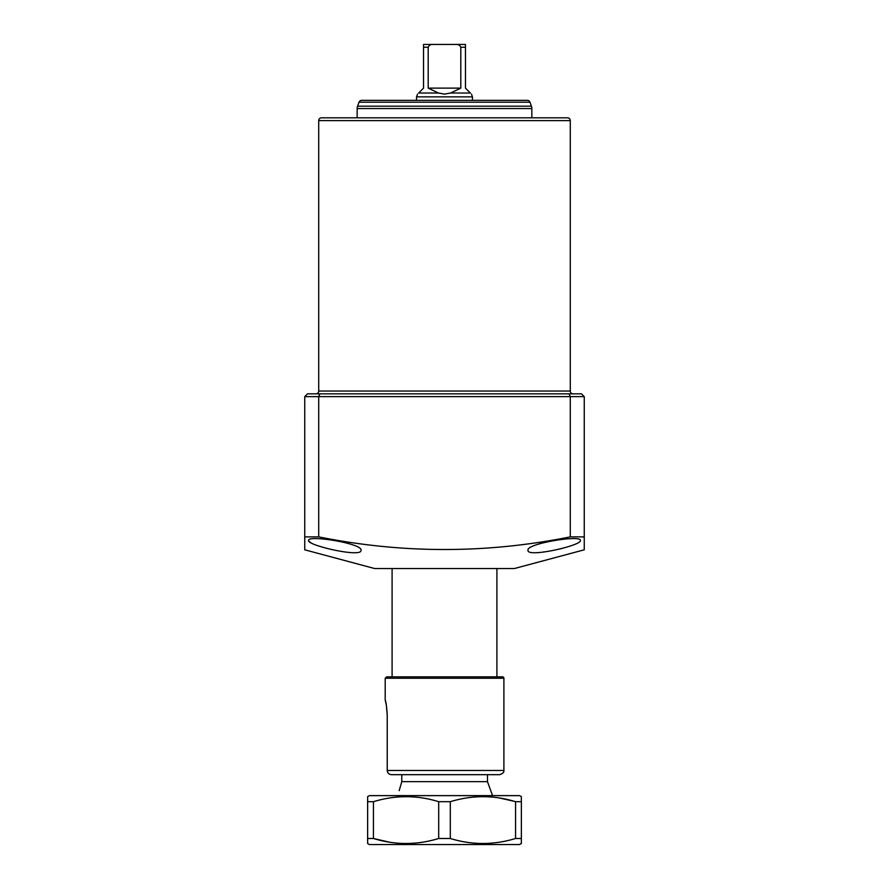 <?xml version="1.0" encoding="UTF-8"?>
<svg xmlns="http://www.w3.org/2000/svg" width="889" height="889" viewBox="0 0 889 889"><rect width="100%" height="100%" fill="white"/><g stroke="black" fill="none" stroke-linecap="round" stroke-linejoin="round"><path stroke-width="1.33" d="M570.282 391.049L570.282 120.615A2.8 2.8 0 0 0 567.482 117.826L321.518 117.826A2.8 2.8 0 0 0 318.718 120.615L318.718 391.049L570.282 391.049A2.8 2.8 0 0 0 573.072 393.838M315.928 393.838A2.8 2.8 0 0 0 318.718 391.049M361.001 550.313C362.201 558.07 306.661 545.335 308.583 540.456C307.372 534.645 363.179 543.546 361.001 550.313M319.073 393.838L350.51 393.838L319.073 393.838M580.417 540.456C582.306 545.335 526.866 558.059 527.999 550.313C525.855 543.535 581.595 534.656 580.417 540.456M584.251 549.813L584.251 536.889L584.251 549.813L514.375 568.538L374.625 568.538L304.749 549.813L304.749 536.878L304.749 548.524M318.718 536.878L304.749 536.878L304.749 396.638L307.538 393.838L581.462 393.838L584.251 396.638L584.251 536.878L570.282 536.878L570.282 396.638L318.718 396.638L318.718 536.878C402.439 553.725 486.294 553.725 570.282 536.878M559.692 549.046L564.293 547.813M309.094 541.412L310.528 542.49M319.873 393.838L318.718 396.638L304.749 396.638M569.127 393.838L570.282 396.638L584.251 396.638M496.907 568.538L496.907 676.84L386.604 676.84L502.496 676.84A1.4 1.4 0 0 1 503.896 678.24L503.896 770.474C503.474 770.519 505.441 772.574 499.707 774.675L391.582 774.675L401.772 774.675L401.772 781.664L399.172 790.643M499.707 774.675L487.472 774.675L487.472 781.664L401.772 781.664M423.542 47.25L423.542 44.45L465.458 44.45L465.458 47.25L465.458 44.45L433.321 44.45C430.821 44.206 429.109 45.139 428.198 47.25L423.542 47.25L423.542 88.122L418.641 93.023L438.466 93.023L428.198 88.122L428.198 47.25M417.552 94.112L416.552 96.857L472.448 96.857L472.448 100.357M450.534 93.023L470.359 93.023C471.815 94.467 471.815 94.467 470.359 93.023L465.458 88.122L465.458 47.25L460.802 47.25L460.802 88.122L450.534 93.023L444.5 94.112L438.466 93.023M423.542 44.45L433.321 44.45M460.802 47.25C459.891 45.139 458.191 44.217 455.679 44.45M418.641 93.023C417.185 94.467 417.185 94.467 418.641 93.023M460.802 88.122L428.198 88.122M383.003 100.357L362.045 100.357L383.003 100.357M526.955 100.357L505.997 100.357L526.955 100.357M357.578 106.18L531.422 106.18L529.977 102.191A2.8 2.8 0 0 0 527.344 100.357L361.656 100.357A2.8 2.8 0 0 0 359.023 102.191L357.578 106.18A6.99 6.99 0 0 0 357.156 108.569L357.156 117.826M531.422 106.18A6.99 6.99 0 0 1 531.844 108.569L357.156 108.569M531.844 117.826L531.844 108.569M389.482 842.183L373.447 838.494L367.635 838.494L367.635 843.539L369.38 844.55L519.621 844.55L521.365 843.328M515.553 801.689L521.365 801.689L521.365 843.539L521.365 838.494L515.553 838.494L515.553 801.689C493.917 795.033 472.17 795.033 450.312 801.689L450.312 838.494C471.948 845.15 493.695 845.15 515.553 838.494M521.365 796.866L521.365 801.689L521.365 796.644L519.621 795.633L369.38 795.633L367.635 796.644L367.635 801.689L373.447 801.689L373.447 838.494C395.083 845.15 416.83 845.15 438.688 838.494L450.312 838.494M367.635 838.494L367.635 796.866M438.688 838.494L438.688 801.689C417.052 795.033 395.305 795.033 373.447 801.689M438.688 801.689L450.312 801.689M499.518 798L514.609 801.411M496.907 676.84L498.24 676.84M386.371 705.388L385.204 699.943C386.104 702.21 386.782 707.311 387.226 715.278L386.404 705.544M503.896 678.24L385.204 678.24L385.204 699.943M387.226 715.278L387.226 770.474L503.896 770.474M387.226 770.474C387.515 773.063 388.971 774.463 391.582 774.675L496.206 774.675M385.204 678.24L386.604 676.84M570.282 120.615L318.718 120.615M529.977 102.191L359.023 102.191M487.472 781.664L492.562 795.633M392.093 568.538L392.093 676.84M471.448 94.112L472.448 96.857M416.552 100.357L416.552 96.857"/></g></svg>
